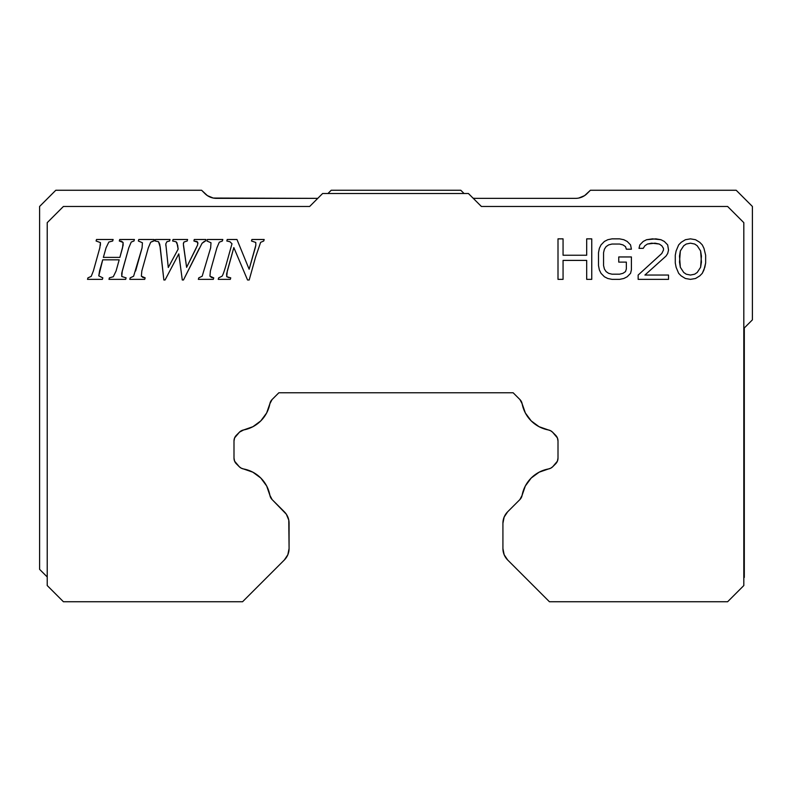 <?xml version="1.0" encoding="UTF-8"?>
<svg xmlns="http://www.w3.org/2000/svg" width="792" height="792" viewBox="0 0 792 792"><rect width="100%" height="100%" fill="white"/><g stroke="black" fill="none" stroke-linecap="round" stroke-linejoin="round"><path stroke-width="1.19" d="M233.996 440.976L233.996 458.103L233.996 440.976A8.098 8.098 0 0 1 236.372 435.253L239.451 432.165L234.62 437.877L233.996 440.976M558.004 458.103L557.38 461.201L558.004 458.103L558.004 440.976L558.004 458.103A8.098 8.098 0 0 1 555.628 463.835L552.737 466.716L557.38 461.201L555.628 463.835M236.372 463.835L234.62 461.201L239.263 466.716L236.372 463.835A8.098 8.098 0 0 1 233.996 458.103L234.62 461.201L233.996 458.103M557.38 437.877L552.549 432.165L555.628 435.253A8.098 8.098 0 0 1 558.004 440.976L557.38 437.877L558.004 440.976M502.92 523.255A16.196 16.196 0 0 1 507.662 511.79L519.859 499.603L507.662 511.79L504.157 517.047L502.92 523.255L502.92 548.519L502.92 523.255M752.4 319.859L744.302 327.957L744.302 577.437L744.302 327.957L752.4 319.859L752.4 206.465L752.4 319.859M578.754 198.05L584.585 195.634L590.396 190.258L736.204 190.258L752.4 206.465L736.204 190.258L590.396 190.258L587.04 193.614A16.196 16.196 0 0 1 575.586 198.356L475.606 198.356A16.196 16.196 0 0 1 473.081 198.158A16.196 16.196 0 0 0 475.606 198.356L575.586 198.356M284.338 511.79A16.196 16.196 0 0 1 289.08 523.255L289.08 548.519A16.196 16.196 0 0 1 284.338 559.984L242.57 601.742L284.338 559.984L287.842 554.727L289.08 548.519L288.773 520.087L286.348 514.246L272.141 499.603L284.338 511.79M680.348 250.925L683.724 245.758L680.348 250.925L679.496 256.093L680.348 267.3L683.724 272.468L686.248 274.19L690.466 275.052L694.683 274.19L697.217 272.468L700.593 267.3L701.435 262.122L700.593 250.925L697.217 245.758L694.683 244.035L690.466 243.164L686.248 244.035L683.724 245.758L686.248 244.035L690.466 243.164L694.683 244.035L697.217 245.758L700.593 250.925L701.435 256.093L700.593 267.3L697.217 272.468L694.683 274.19L690.466 275.052L686.248 274.19L683.724 272.468L680.348 267.3L679.496 262.122L680.348 250.925L683.724 245.758L686.248 244.035L690.466 243.164L694.683 244.035L697.217 245.758L700.593 250.925L701.435 256.093L700.593 267.3L697.217 272.468L694.683 274.19L690.466 275.052L686.248 274.19L683.724 272.468L680.348 267.3L679.496 262.122L680.348 250.925M460.796 190.258L464.043 193.505L460.796 190.258L331.204 190.258L327.957 193.505L331.204 190.258L460.796 190.258M727.62 206.465L743.817 222.661L743.817 585.545L727.63 601.742L549.43 601.742L507.662 559.984A16.196 16.196 0 0 1 502.92 548.519L504.157 554.727L507.662 559.984L549.43 601.742L727.63 601.742L743.817 585.545L743.817 222.661L727.62 206.465L481.378 206.465L727.62 206.465M119.879 257.39L103.366 257.39L106.039 247.856L108.831 242.055L112.702 240.996L113.137 239.491L96.505 239.491L96.099 240.996L100.436 242.609L99.812 247.856L93.357 271.003L91.209 276.368L87.942 277.863L87.506 279.358L102.386 279.358L102.811 277.863L98.782 275.873L102.703 259.845L119.186 259.845L116.078 271.003L113.296 276.725L109.385 277.863L108.979 279.358L125.671 279.358L126.106 277.863L121.76 276.497L121.711 273.339L128.759 247.856L131.234 242.035L133.977 240.996L134.412 239.491L119.711 239.491L119.305 240.996L121.443 241.223L123.106 242.491L123.126 245.193L119.879 257.39L103.366 257.39L119.879 257.39L122.532 247.856L119.879 257.39M142.075 247.856L142.411 242.758L142.075 247.856L142.411 242.758L138.352 240.996L138.758 239.491L154.242 239.491L153.806 240.996L150.698 242.213L148.302 247.856L141.817 271.003L141.352 276.18L145.164 277.863L144.728 279.358L129.769 279.358L130.195 277.863L129.769 279.358L144.728 279.358L145.164 277.863L143.005 277.517L141.352 276.18L141.817 271.003L148.302 247.856L150.698 242.213L153.806 240.996L154.242 239.491L138.758 239.491L138.352 240.996L142.411 242.758L142.075 247.856L133.61 276.22L130.195 277.863L133.61 276.22L130.195 277.863L133.61 276.22L142.075 247.856L135.62 271.003M178.141 249.153L168.28 267.488L165.795 243.877L166.934 241.699L169.607 240.996L170.032 239.491L155.48 239.491L155.044 240.996L158.539 241.718L159.786 244.411L163.865 279.992L165.053 279.992L178.794 253.876L182.289 279.992L183.467 279.992L202.059 243.273L205.465 240.996L205.89 239.491L194.248 239.491L193.901 240.996L197.733 242.283L197.624 244.946L186.615 267.34L183.358 243.966L183.992 242.005L187.189 240.996L187.615 239.491L173.062 239.491L172.626 240.996L176.062 241.768L176.923 242.728L178.141 249.153L168.28 267.488L178.141 249.153L177.646 245.203L178.141 249.153M198.772 277.863L198.346 279.358L213.305 279.358L213.731 277.863L211.573 277.517L209.93 276.18L210.395 271.003L216.879 247.856L219.275 242.213L222.384 240.996L222.819 239.491L207.336 239.491L206.93 240.996L210.989 242.758L210.652 247.856L202.188 276.22L198.772 277.863L202.188 276.22L198.772 277.863L198.346 279.358L213.305 279.358L213.731 277.863L209.93 276.18L210.395 271.003L209.93 276.18L211.573 277.517M218.661 277.863L218.236 279.358L230.314 279.358L230.739 277.863L226.71 276.675L226.621 273.824L233.828 247.569L247.55 279.992L249.193 279.992L255.529 257.281L260.618 242.352L263.746 240.996L264.182 239.491L251.905 239.491L251.5 240.996L255.776 242.471L255.836 245.183L249.133 269.24L236.966 239.491L227.225 239.491L226.819 240.996L229.928 241.728L231.987 243.758L226.651 262.875C224.453 270.795 222.899 275.24 221.988 276.23L218.661 277.863L221.988 276.23L218.661 277.863L218.236 279.358L230.314 279.358L230.739 277.863L226.71 276.675L227.284 271.003L233.828 247.569L227.284 271.003L226.71 276.675L230.739 277.863M586.684 255.232L586.684 238.857L591.753 238.857L591.753 279.358L586.684 279.358L586.684 260.4L563.062 260.4L563.062 279.358L558.004 279.358L563.062 279.358L563.062 260.4L586.684 260.4L586.684 279.358L591.753 279.358L591.753 238.857L586.684 238.857L586.684 255.232L563.062 255.232L563.062 238.857L558.004 238.857L558.004 279.358L558.004 238.857L563.062 238.857L563.062 255.232L586.684 255.232L563.062 255.232M626.343 262.122L626.343 269.023L625.502 271.607L622.967 273.329L619.591 274.19L611.998 274.19L608.622 273.329L606.098 271.607L604.405 269.023L603.563 265.577L603.563 252.648L604.405 249.203L606.098 246.619L608.622 244.896L611.998 244.035L619.591 244.035L622.967 244.896L619.591 244.035L611.998 244.035L608.622 244.896L606.098 246.619L604.405 249.203L603.563 252.648L603.563 265.577L604.405 269.023L606.098 271.607L608.622 273.329L611.998 274.19L619.591 274.19L622.967 273.329L625.502 271.607L626.343 269.023L626.343 262.122L618.75 262.122L618.75 256.954L631.402 256.954L631.402 269.884L630.561 273.329L631.402 269.884L631.402 256.954L618.75 256.954L618.75 262.122L626.343 262.122L626.343 269.023L625.502 271.607L622.967 273.329L619.591 274.19L611.998 274.19L608.622 273.329L606.098 271.607L604.405 269.023L603.563 265.577L603.563 252.648L604.405 249.203L606.098 246.619L608.622 244.896L611.998 244.035L619.591 244.035L622.967 244.896L625.502 246.619L626.343 249.203L631.402 249.203L630.561 244.896L627.185 241.441L623.809 239.719L619.591 238.857L611.998 238.857L607.781 239.719L604.405 241.441L601.029 244.896L599.346 248.341L598.504 252.648L598.504 265.577L599.346 269.884L601.029 273.329L604.405 276.774L607.781 278.497L611.998 279.358L619.591 279.358L623.809 278.497L627.185 276.774L630.561 273.329L627.185 276.774L623.809 278.497L619.591 279.358L611.998 279.358L607.781 278.497L604.405 276.774L601.029 273.329L599.346 269.884L598.504 265.577L598.504 252.648L599.346 248.341L601.029 244.896L604.405 241.441L607.781 239.719L611.998 238.857L619.591 238.857L623.809 239.719L627.185 241.441L630.561 244.896L631.402 249.203L626.343 249.203L625.502 246.619L622.967 244.896L625.502 246.619M661.785 253.509L638.154 275.052L638.154 279.358L668.527 279.358L668.527 275.052L644.906 275.052L666.003 256.093L667.686 253.509L668.527 250.064L667.686 244.896L664.31 241.441L660.934 239.719L655.875 238.857L646.589 239.719L643.223 241.441L639.847 244.896L638.995 248.341L643.223 248.341L644.906 245.758L647.44 244.035L651.658 243.164L659.251 244.035L661.785 245.758L663.468 248.341L663.468 250.064L661.785 253.509L663.468 250.064L661.785 253.509L638.154 275.052L638.154 279.358L668.527 279.358L668.527 275.052L644.906 275.052L666.003 256.093L667.686 253.509L668.527 250.064L667.686 244.896L664.31 241.441L660.934 239.719L652.499 238.857L646.589 239.719L643.223 241.441L639.847 244.896L638.995 248.341L643.223 248.341L644.906 245.758L647.44 244.035L655.034 243.164L659.251 244.035L661.785 245.758L663.468 248.341L663.468 250.064L663.468 248.341L661.785 245.758L659.251 244.035L651.658 243.164L647.44 244.035L644.906 245.758M676.12 250.925L675.279 255.232L675.279 262.984L676.12 267.3L678.655 273.329L681.189 275.913L685.407 278.497L690.466 279.358L695.534 278.497L699.752 275.913L702.276 273.329L703.969 269.884L705.652 262.984L705.652 255.232L703.969 248.341L702.276 244.896L699.752 242.303L695.534 239.719L690.466 238.857L685.407 239.719L681.189 242.303L678.655 244.896L676.12 250.925L678.655 244.896L681.189 242.303L685.407 239.719L690.466 238.857L695.534 239.719L699.752 242.303L702.276 244.896L703.969 248.341L705.652 255.232L705.652 262.984L704.811 267.3L702.276 273.329L699.752 275.913L695.534 278.497L690.466 279.358L685.407 278.497L681.189 275.913L678.655 273.329L676.12 267.3L675.279 262.984L675.279 255.232L676.12 250.925M468.418 193.505L481.378 206.465L468.418 193.505L322.621 193.505L468.418 193.505M241.223 468.161L243.52 468.953A32.888 32.888 0 0 1 269.904 495.346L272.141 499.603A8.098 8.098 0 0 1 269.904 495.346L266.676 486.001L260.815 478.041L252.856 472.19L243.52 468.953A8.098 8.098 0 0 1 239.263 466.716L241.223 468.161L239.263 466.716M239.451 432.165A8.098 8.098 0 0 1 243.679 429.937L252.925 426.7L260.815 420.879L266.637 412.988L269.874 403.732A8.098 8.098 0 0 1 272.111 399.514L278.863 392.763L272.111 399.514L269.874 403.732A32.888 32.888 0 0 1 243.679 429.937L239.451 432.165M539.075 426.7L548.321 429.937A32.888 32.888 0 0 1 522.126 403.732L519.889 399.514L513.137 392.763L278.863 392.763L513.137 392.763L519.889 399.514A8.098 8.098 0 0 1 522.126 403.732L525.363 412.988L531.184 420.879L539.075 426.7L548.321 429.937A8.098 8.098 0 0 1 552.549 432.165L550.608 430.739L552.549 432.165M552.737 466.716L550.777 468.161L552.737 466.716A8.098 8.098 0 0 1 548.48 468.953L539.144 472.19L531.184 478.041L525.324 486.001L522.096 495.346A8.098 8.098 0 0 1 519.859 499.603L522.096 495.346A32.888 32.888 0 0 1 548.48 468.953L539.144 472.19M122.532 247.856L123.106 242.491L122.532 247.856L123.106 242.491L119.305 240.996L123.106 242.491L121.443 241.223L119.305 240.996L119.711 239.491L134.412 239.491L133.977 240.996L131.234 242.035L133.977 240.996L131.234 242.035L128.759 247.856L131.234 242.035L128.759 247.856L122.275 271.003L128.759 247.856M121.701 273.379L122.275 271.003L121.76 276.497L126.106 277.863L121.76 276.497L121.74 273.181M126.106 277.863L125.671 279.358L108.979 279.358L109.385 277.863L113.296 276.725L116.078 271.003L119.186 259.845L116.078 271.003L113.296 276.725M102.703 259.845L119.186 259.845L102.703 259.845L99.554 271.003L102.703 259.845M98.782 275.873L99.554 271.003L98.782 275.873L102.811 277.863L98.782 275.873L102.811 277.863L102.386 279.358L87.506 279.358L87.942 277.863L91.209 276.368L87.942 277.863L91.209 276.368L93.357 271.003L91.209 276.368L93.357 271.003L99.812 247.856L93.357 271.003M96.099 240.996L100.436 242.609L96.099 240.996L96.505 239.491L113.137 239.491L112.702 240.996L108.831 242.055L106.039 247.856L103.366 257.39L106.039 247.856L108.831 242.055M148.302 247.856L150.698 242.213L152.876 241.164M141.352 276.18L141.817 271.003L141.352 276.18M187.189 240.996L183.992 242.005L187.189 240.996L187.615 239.491L173.062 239.491L172.626 240.996L176.062 241.768L177.646 245.203L176.062 241.768L172.636 240.996M183.487 242.916L183.358 243.966M183.437 245.292L186.615 267.34L195.664 249.153L186.615 267.34M197.624 244.946L195.664 249.153L197.624 244.946M197.733 242.283L196.96 241.52L197.97 243.352L196.96 241.52L193.901 240.996L194.248 239.491L205.89 239.491L205.465 240.996L202.059 243.273L204.405 241.342M199.297 248.341L183.467 279.992L182.289 279.992L178.794 253.876L165.053 279.992L163.865 279.992L160.261 247.391L158.539 241.718L160.172 246.639M159.786 244.411L158.539 241.718L155.044 240.996L155.48 239.491L170.032 239.491L169.607 240.996L166.934 241.699L165.795 243.877L168.28 267.488M202.188 276.22L210.652 247.856L202.188 276.22M210.989 242.758L210.652 247.856L210.989 242.758L206.93 240.996L207.336 239.491L222.819 239.491L222.384 240.996L219.275 242.213L222.384 240.996M219.275 242.213L216.879 247.856L219.275 242.213L216.879 247.856L210.395 271.003M221.988 276.23C222.899 275.23 224.453 270.775 226.651 262.875L231.987 243.758L229.928 241.728L231.987 243.758L229.928 241.728L226.819 240.996L229.928 241.728L226.819 240.996L227.225 239.491L236.966 239.491L249.133 269.24L255.242 247.856L249.133 269.24M255.776 242.461L251.5 240.996L251.905 239.491L264.182 239.491L263.746 240.996L260.618 242.352L255.529 257.281L260.618 242.352L263.746 240.996M255.529 257.281L249.193 279.992L247.55 279.992L233.828 247.569M563.062 260.4L586.684 260.4M63.419 601.742L47.223 585.545L63.419 601.742L242.57 601.742L63.419 601.742M47.223 222.661L63.419 206.465L47.223 222.661L47.223 585.545L47.223 222.661M548.321 429.937L550.608 430.739L548.321 429.937M550.777 468.161L548.48 468.953L550.777 468.161M322.621 193.505L309.662 206.465L63.419 206.465L309.662 206.465L322.621 193.505M255.242 247.856L255.836 245.183M226.71 276.675L228.997 277.665M165.795 243.877L165.845 245.52M196.96 241.52L193.901 240.996M142.411 242.758L138.352 240.996M100.396 245.253L100.436 242.609M216.414 198.356A16.196 16.196 0 0 1 204.96 193.614L201.604 190.258L207.415 195.634L213.246 198.05L216.414 198.356L316.394 198.356L213.246 198.05M317.83 198.297A16.196 16.196 0 0 1 316.394 198.356A16.196 16.196 0 0 0 317.83 198.297M286.348 557.528L287.842 554.727M289.08 523.255L288.773 520.087L286.348 514.246M266.676 486.001L260.815 478.041L252.856 472.19M525.363 412.988L531.184 420.879M531.184 478.041L525.324 486.001L522.096 495.346M55.796 190.258L201.604 190.258L55.796 190.258L39.6 206.465L39.6 569.339L47.223 576.962L39.6 569.339L39.6 206.465L55.796 190.258"/></g></svg>
